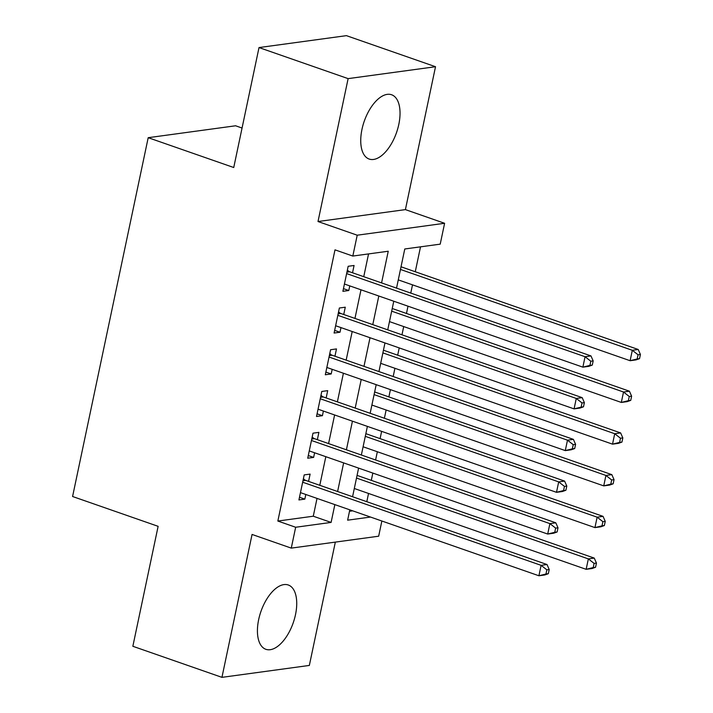 <?xml version="1.0" encoding="UTF-8"?>
<svg xmlns="http://www.w3.org/2000/svg" width="713" height="713" viewBox="0 0 713 713"><rect width="100%" height="100%" fill="white"/><g stroke="black" fill="none" stroke-linecap="round" stroke-linejoin="round"><path stroke-width="1.07" d="M295.503 614.642A34.046 17.103 109.2 0 0 288.284 584.999A34.046 17.103 109.2 0 0 258.65 619.668A34.046 17.103 109.2 0 0 265.869 649.302A34.046 17.103 109.2 0 0 295.503 614.642M398.808 124.401A34.046 17.103 109.2 0 0 391.597 94.758A34.046 17.103 109.2 0 0 361.963 129.427A34.046 17.103 109.2 0 0 369.182 159.061A34.046 17.103 109.2 0 0 398.808 124.401M381.865 521.016L378.665 536.203L291.269 548.119L295.663 527.255L331.099 522.424L334.852 504.617M242.055 128.037L235.593 125.782L148.197 137.689L72.583 496.506L158.126 526.328L132.85 646.281L221.948 677.35L309.344 665.434L335.333 542.112M148.197 137.689L233.739 167.519L259.015 47.566L346.411 35.65L435.518 66.719L348.122 78.626L318.007 221.529L357.213 235.201L444.609 223.285L440.215 244.149L404.779 248.98L396.535 288.123M318.007 221.529L405.403 209.613L435.518 66.719M405.403 209.613L444.609 223.285M366.803 501.702L368.541 493.458M371.304 480.357L372.837 473.075M375.599 459.983L377.337 451.739M380.091 438.638L381.633 431.356M384.387 418.255L386.125 410.011M388.888 396.918L390.421 389.628M393.184 376.535L394.922 368.291M397.685 355.19L399.218 347.908M401.972 334.807L403.71 326.572M406.472 313.47L408.005 306.189M410.768 293.088L412.506 284.844M415.269 271.742L420.518 246.832M259.015 47.566L348.122 78.626M308.569 481.4L310.11 474.1L304.201 474.903L298.925 499.938L304.834 499.127L305.806 494.492M317.356 439.671L318.898 432.372L312.998 433.174L307.722 458.209L313.622 457.407L314.602 452.773M326.153 397.952L327.695 390.653L321.786 391.455L316.51 416.49L322.419 415.688L323.39 411.053M334.95 356.233L336.483 348.924L330.582 349.735L325.306 374.771L331.206 373.96L332.187 369.325M343.737 314.504L345.279 307.205L339.37 308.007L334.094 333.042L340.003 332.24L340.974 327.606M349.504 511.274L352.694 510.838M381.571 282.909L388.246 251.234L352.819 256.056L334.994 249.844L277.847 521.043L313.274 516.212L317.027 498.405M319.789 485.312L325.823 456.685M328.577 443.584L334.611 414.966M337.374 401.865L343.408 373.238M346.161 360.145L352.195 331.518M354.958 318.417L360.992 289.79M363.746 276.697L368.55 253.917M352.534 272.785L354.067 265.486L348.167 266.288L342.891 291.323L348.791 290.512L349.771 285.886M291.269 548.119L252.063 534.447L221.948 677.35M277.847 521.043L295.663 527.255M352.819 256.056L357.213 235.201M349.807 509.84L347.632 520.178L370.51 517.059M393.772 301.225L387.738 329.852M384.975 342.944L378.951 371.571M376.188 384.672L370.154 413.29M367.391 426.392L361.357 455.019M358.603 468.111L352.57 496.738M337.606 491.524L343.639 462.897M346.402 449.796L352.436 421.178M355.19 408.077L361.224 379.45M363.986 366.357L370.02 337.73M372.774 324.629L378.808 296.011M313.274 516.212L331.099 522.424M343.452 288.649L348.791 290.512M334.655 330.377L340.003 332.24M325.868 372.097L331.206 373.96M317.071 413.825L322.419 415.688M308.283 455.545L313.622 457.407M299.487 497.264L304.834 499.127M592.298 365.074L593.171 360.903L590.81 361.224L589.936 365.395L592.298 365.074L588.778 366.348L582.869 367.15L344.424 284.024M589.936 365.395L582.869 367.15L585.07 356.723L590.97 355.921L349.682 271.787A4.367 3.654 -97.8 0 1 348.407 271.02L347.365 270.075M346.625 273.587L585.07 356.723L590.81 361.224M593.171 360.903L590.97 355.921M398.264 279.879L630.114 360.716L632.306 350.279L638.215 349.477L401.027 266.787M638.055 354.789L637.172 358.96L639.534 358.639L640.417 354.459L638.055 354.789L632.306 350.279L400.465 269.452M639.534 358.639L636.014 359.905L630.114 360.716L637.172 358.96M638.215 349.477L640.417 354.459M583.501 406.793L584.384 402.622L582.022 402.943L581.14 407.123L583.501 406.793L579.981 408.068L574.081 408.879L335.636 325.743M581.14 407.123L574.081 408.879L576.273 398.442L582.182 397.64L340.885 313.515A4.367 3.654 -97.8 0 1 339.62 312.749L338.577 311.795M337.828 315.315L576.273 398.442L582.022 402.943M584.384 402.622L582.182 397.64M574.714 448.522L575.587 444.351L573.225 444.671L572.352 448.842L574.714 448.522L571.193 449.796L565.284 450.598L326.839 367.462M572.352 448.842L565.284 450.598L567.486 440.171L573.386 439.36L332.098 355.234A4.367 3.654 -97.8 0 1 330.823 354.468L329.78 353.514M329.041 357.035L567.486 440.171L573.225 444.671M575.587 444.351L573.386 439.36M565.917 490.241L566.799 486.07L564.438 486.391L563.555 490.562L565.917 490.241L562.397 491.515L556.496 492.318L318.051 409.191M563.555 490.562L556.496 492.318L558.689 481.89L564.598 481.088L323.301 396.954A4.367 3.654 -97.8 0 1 322.035 396.196L320.993 395.243M320.244 398.754L558.689 481.89L564.438 486.391M566.799 486.07L564.598 481.088M557.129 531.969L558.003 527.789L555.641 528.119L554.767 532.29L557.129 531.969L553.609 533.235L547.7 534.046L309.255 450.91M554.767 532.29L547.7 534.046L549.901 523.609L555.801 522.807L314.513 438.682A4.367 3.654 -97.8 0 1 313.239 437.916L312.196 436.962M311.456 440.482L549.901 523.609L555.641 528.119M558.003 527.789L555.801 522.807M389.476 321.608L621.317 402.435L623.519 392.007L629.419 391.196L392.239 308.506M629.258 396.508L628.385 400.679L630.747 400.358L631.62 396.187L629.258 396.508L623.519 392.007L391.678 311.171M630.747 400.358L627.226 401.633L621.317 402.435L628.385 400.679M629.419 391.196L631.62 396.187M380.68 363.327L612.529 444.154L614.722 433.727L620.631 432.925L383.442 350.226M620.47 438.228L619.588 442.399L621.95 442.078L622.832 437.907L620.47 438.228L614.722 433.727L382.881 352.899M621.95 442.078L618.429 443.352L612.529 444.154L619.588 442.399M620.631 432.925L622.832 437.907M371.892 405.046L603.733 485.883L605.934 475.446L611.834 474.644L374.655 391.954M611.674 479.956L610.8 484.127L613.162 483.806L614.036 479.626L611.674 479.956L605.934 475.446L374.093 394.619M613.162 483.806L609.642 485.072L603.733 485.883L610.8 484.127M611.834 474.644L614.036 479.626M363.095 446.775L594.945 527.602L597.138 517.175L603.046 516.364L365.858 433.673M602.886 521.675L602.004 525.846L604.366 525.526L605.248 521.355L602.886 521.675L597.138 517.175L365.297 436.338M604.366 525.526L600.845 526.8L594.945 527.602L602.004 525.846M603.046 516.364L605.248 521.355M548.333 573.689L549.215 569.518L546.853 569.839L545.971 574.01L548.333 573.689L544.812 574.963L538.912 575.765L300.467 492.63M545.971 574.01L538.912 575.765L541.105 565.338L547.014 564.527L305.717 480.402A4.367 3.654 -97.8 0 1 304.451 479.635L303.408 478.69M302.66 482.202L541.105 565.338L546.853 569.839M549.215 569.518L547.014 564.527M354.308 488.494L586.148 569.322L588.35 558.894L594.25 558.092L357.07 475.393M594.089 563.395L593.216 567.566L595.578 567.245L596.451 563.074L594.089 563.395L588.35 558.894L356.509 478.066M595.578 567.245L592.057 568.519L586.148 569.322L593.216 567.566M594.25 558.092L596.451 563.074M347.124 271.198L348.407 271.02M346.928 272.161L349.682 271.787M338.336 312.918L339.62 312.749M338.131 313.889L340.885 313.515M329.54 354.646L330.823 354.468M329.344 355.609L332.098 355.234M320.752 396.366L322.035 396.196M320.547 397.337L323.301 396.954M311.955 438.094L313.239 437.916M311.759 439.056L314.513 438.682M303.168 479.813L304.451 479.635M302.963 480.776L305.717 480.402"/></g></svg>
